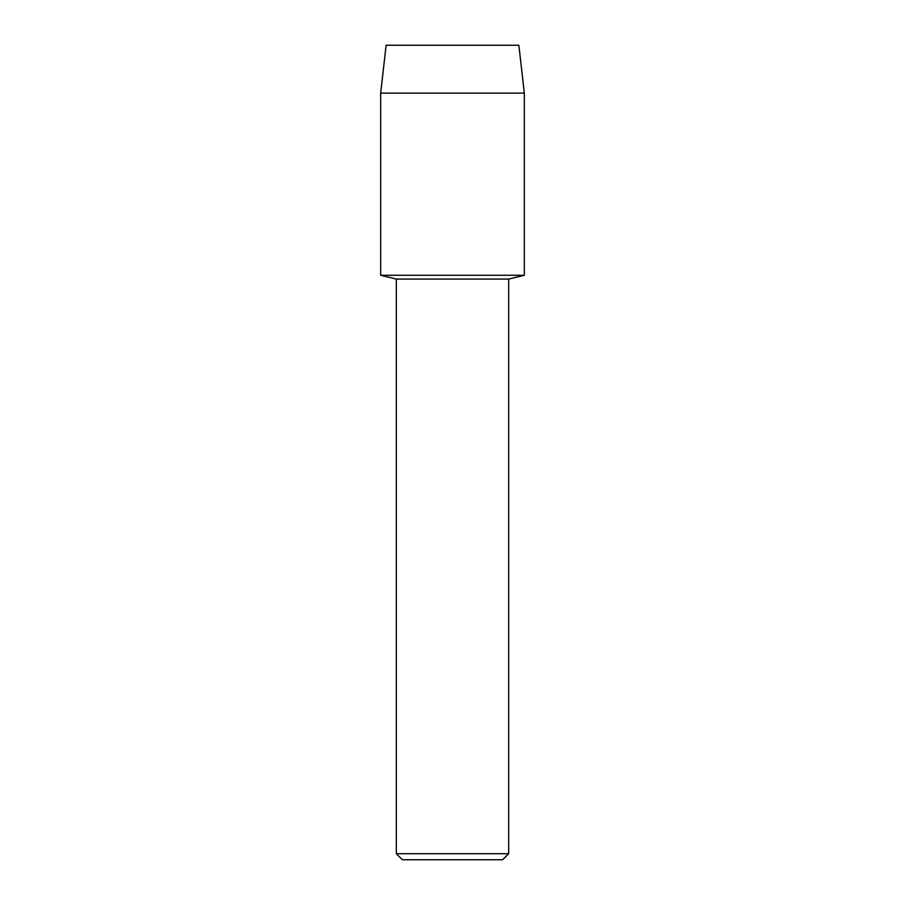 <?xml version="1.0" encoding="UTF-8"?>
<svg xmlns="http://www.w3.org/2000/svg" width="905" height="905" viewBox="0 0 905 905"><rect width="100%" height="100%" fill="white"/><g stroke="black" fill="none" stroke-linecap="round" stroke-linejoin="round"><path stroke-width="1.36" d="M518.87 45.25L386.13 45.25L518.87 45.25L524.334 93.136L524.334 275.267L452.5 275.267L524.334 275.267L508.689 279.079L508.689 853.72L396.311 853.72L402.352 859.75L502.648 859.75L508.689 853.72M396.311 853.72L396.311 279.079L508.689 279.079M386.13 45.25L380.666 93.136L380.666 275.267L452.5 275.267L380.666 275.267L396.311 279.079M380.666 93.136L524.334 93.136"/></g></svg>
